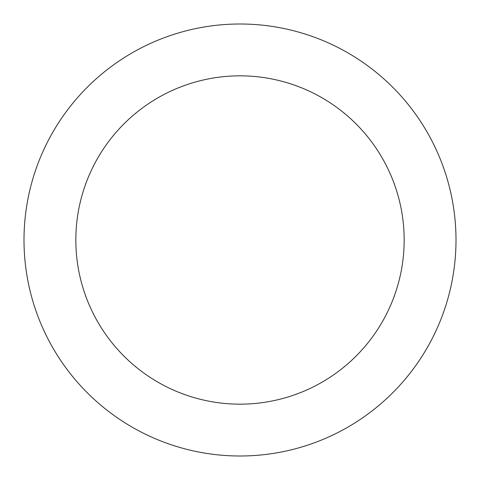 <?xml version="1.0" encoding="UTF-8"?>
<svg xmlns="http://www.w3.org/2000/svg" width="480" height="480" viewBox="0 0 480 480"><rect width="100%" height="100%" fill="white"/><g stroke="black" fill="none" stroke-linecap="round" stroke-linejoin="round"><path stroke-width="0.72" d="M404.16 240A164.16 164.16 0 0 0 240 75.84A164.16 164.16 0 0 0 75.84 240A164.16 164.16 0 0 0 240 404.16A164.16 164.16 0 0 0 404.16 240M456 240A216 216 0 0 0 240 24A216 216 0 0 0 24 240A216 216 0 0 0 240 456A216 216 0 0 0 456 240"/></g></svg>
